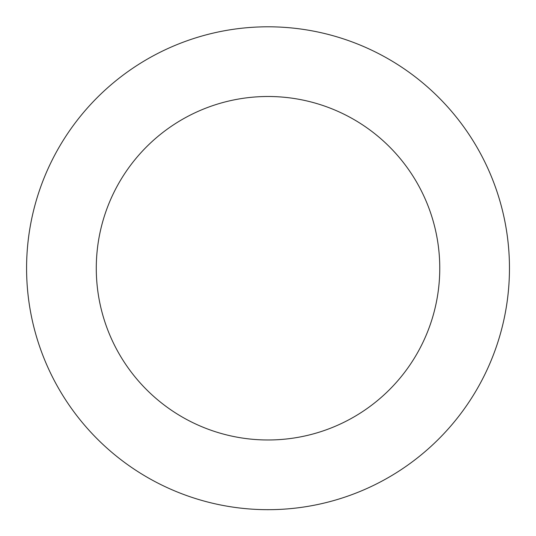 <?xml version="1.0" encoding="UTF-8"?>
<svg xmlns="http://www.w3.org/2000/svg" width="536" height="536" viewBox="0 0 536 536"><rect width="100%" height="100%" fill="white"/><g stroke="black" fill="none" stroke-linecap="round" stroke-linejoin="round"><path stroke-width="0.8" d="M484.289 375.582A241.441 241.441 0 0 0 252.851 27.276A241.441 241.441 0 0 0 66.926 401.859A241.441 241.441 0 0 0 484.289 375.582M421.859 344.594A171.741 171.741 0 0 0 257.233 96.835A171.741 171.741 0 0 0 124.982 363.287A171.741 171.741 0 0 0 421.859 344.594"/></g></svg>
